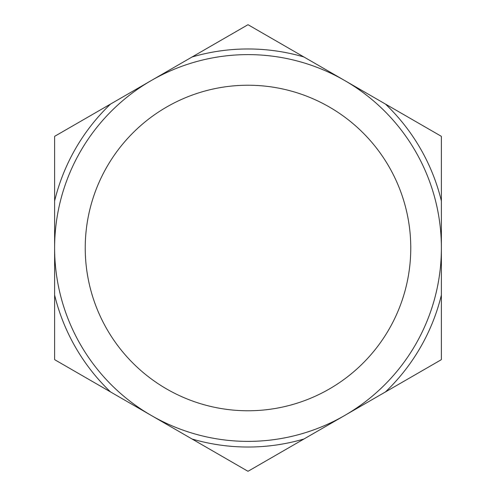 <?xml version="1.0" encoding="UTF-8"?>
<svg xmlns="http://www.w3.org/2000/svg" width="496" height="496" viewBox="0 0 496 496"><rect width="100%" height="100%" fill="white"/><g stroke="black" fill="none" stroke-linecap="round" stroke-linejoin="round"><path stroke-width="0.74" d="M248 441.384A193.384 193.384 0 0 0 441.384 248A193.384 193.384 0 0 0 248 54.616A193.384 193.384 0 0 0 54.616 248A193.384 193.384 0 0 0 248 441.384M248 410.769A162.769 162.769 0 0 0 410.769 248A162.769 162.769 0 0 0 248 85.231A162.769 162.769 0 0 0 85.231 248A162.769 162.769 0 0 0 248 410.769M192.051 439.003L247.82 471.2A223.2 223.2 0 0 0 248.18 471.2L385.435 391.952A199.026 199.026 0 0 0 441.384 295.046L441.384 200.954A199.026 199.026 0 0 0 385.435 104.048L303.949 56.997A199.026 199.026 0 0 0 192.051 56.997L110.565 104.048A199.026 199.026 0 0 0 54.616 200.954L54.616 295.046A199.026 199.026 0 0 0 110.565 391.952L192.051 439.003A199.026 199.026 0 0 0 303.949 439.003M303.949 56.997L248.18 24.8A223.2 223.2 0 0 0 247.82 24.8L192.051 56.997M54.616 295.046L54.616 359.445A223.2 223.2 0 0 0 54.796 359.755L110.565 391.952M110.565 104.048L54.796 136.245A223.2 223.2 0 0 0 54.616 136.555L54.616 200.954M441.384 200.954L441.384 136.555A223.2 223.2 0 0 0 441.204 136.245L385.435 104.048M385.435 391.952L441.204 359.755A223.2 223.2 0 0 0 441.384 359.445L441.384 295.046"/></g></svg>
